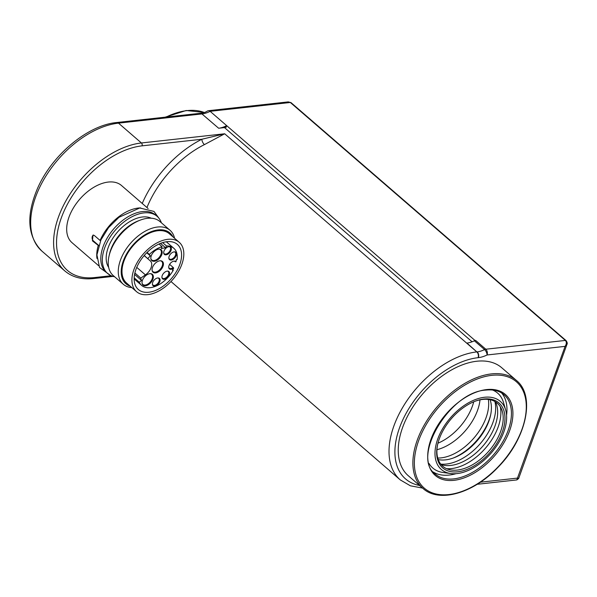 <?xml version="1.0" encoding="UTF-8"?>
<svg xmlns="http://www.w3.org/2000/svg" width="597" height="597" viewBox="0 0 597 597"><rect width="100%" height="100%" fill="white"/><g stroke="black" fill="none" stroke-linecap="round" stroke-linejoin="round"><path stroke-width="0.9" d="M490.682 414.766A44.208 26.417 -49.1 0 1 453.25 458.041M490.062 399.706A41.686 24.91 -49.1 0 1 490.488 415.684A41.686 24.91 -49.1 0 1 454.123 457.712A41.686 24.91 -49.1 0 1 438.25 459.593M494.868 401.49A44.797 26.768 -49.1 0 1 480.286 443.608A44.797 26.768 -49.1 0 1 440.713 464.093M495.443 401.833A42.738 25.544 -49.1 0 1 483.003 445.952A42.738 25.544 -49.1 0 1 441.138 464.615M500.234 406.609A44.797 26.768 -49.1 0 1 485.51 448.123A44.797 26.768 -49.1 0 1 446.549 468.667M474.63 401.415A41.686 24.91 -49.1 0 1 501.652 409.393A41.686 24.91 -49.1 0 1 488.891 451.048A41.686 24.91 -49.1 0 1 449.504 469.667A41.686 24.91 -49.1 0 1 437.728 444.078M448.235 422.557A42.947 25.664 -49.1 0 1 475.078 401.244A42.947 25.664 -49.1 0 1 504.517 423.676A42.947 25.664 -49.1 0 1 464.048 470.451A42.947 25.664 -49.1 0 1 437.616 444.549A42.947 25.664 -49.1 0 1 448.235 422.557M447.131 421.93A45.051 26.925 -49.1 0 1 505.666 410.042A45.051 26.925 -49.1 0 1 491.174 453.026A45.051 26.925 -49.1 0 1 450.728 473.548A45.051 26.925 -49.1 0 1 447.131 421.93M492.607 390.028A49.544 29.611 -49.1 0 1 503.54 402.669L505.666 410.042M450.728 473.548L443.123 472.503A49.544 29.611 -49.1 0 1 429.042 463.503M174.705 261.307L175.227 261.762A4.41 2.634 130.9 0 0 174.996 261.508A4.41 2.634 130.9 0 0 174.145 261.12M168.712 267.389A4.41 2.634 130.9 0 0 169.22 268.18A4.41 2.634 130.9 0 0 173.182 267.456L173.66 268.143A4.828 2.888 -49.1 0 1 168.757 267.71A4.828 2.888 -49.1 0 1 170.361 263.337A4.828 2.888 -49.1 0 1 174.458 261.113A4.828 2.888 -49.1 0 1 175.936 261.807L175.227 261.762M173.182 267.456L169.608 264.367M163.697 252.904A4.41 2.634 130.9 0 0 164.205 253.695A4.41 2.634 130.9 0 0 169.078 252.083A4.41 2.634 130.9 0 0 169.973 247.024A4.41 2.634 130.9 0 0 169.324 246.68A4.41 2.634 130.9 0 0 169.123 246.636M161.921 277.381A4.41 2.634 130.9 0 0 162.429 278.165A4.41 2.634 130.9 0 0 163.966 278.568A4.41 2.634 130.9 0 0 167.145 276.739A4.41 2.634 130.9 0 0 168.197 271.501A4.41 2.634 130.9 0 0 167.354 271.113M150.854 258.583A6.724 4.015 130.9 0 0 151.668 259.919A6.724 4.015 130.9 0 0 156.63 259.583A6.724 4.015 130.9 0 0 161.003 254.292A6.724 4.015 130.9 0 0 160.466 249.755A6.724 4.015 130.9 0 0 159.026 249.143M142.034 283.097A6.724 4.015 130.9 0 0 142.847 284.441A6.724 4.015 130.9 0 0 143.116 284.642A6.724 4.015 130.9 0 0 150.459 281.769A6.724 4.015 130.9 0 0 151.638 274.269A6.724 4.015 130.9 0 0 150.198 273.657M152.422 284.224A4.41 2.634 130.9 0 0 152.929 285.008A4.41 2.634 130.9 0 0 154.466 285.411A4.41 2.634 130.9 0 0 155.474 285.15A4.41 2.634 130.9 0 0 158.832 281.836A4.41 2.634 130.9 0 0 158.698 278.344A4.41 2.634 130.9 0 0 157.847 277.956M168.854 258.135A4.41 2.634 130.9 0 0 169.361 258.919A4.41 2.634 130.9 0 0 173.675 257.889A4.41 2.634 130.9 0 0 175.66 253.098A4.41 2.634 130.9 0 0 175.13 252.247A4.41 2.634 130.9 0 0 174.279 251.859M152.093 270.217A6.724 4.015 130.9 0 0 152.907 271.56A6.724 4.015 130.9 0 0 157.862 271.217A6.724 4.015 130.9 0 0 162.235 265.934A6.724 4.015 130.9 0 0 161.697 261.389A6.724 4.015 130.9 0 0 160.257 260.777M175.936 261.807A23.522 14.059 130.9 0 0 176.309 259.68L177.108 259.591A24.574 14.686 130.9 0 0 173.817 248.27A24.574 14.686 130.9 0 0 166.459 245.942L165.75 247.904A22.261 13.306 130.9 0 0 161.332 248.665L162.048 246.68A24.574 14.686 130.9 0 0 149.354 254.404L150.354 255.889L146.743 252.77M172.764 269.837L173.264 270.269L172.458 270.359A23.522 14.059 130.9 0 0 173.66 268.143M134.586 274.426L141.519 280.426L139.317 282.269L134.183 277.829M162.615 242.621L166.459 245.942M139.317 282.269A24.574 14.686 130.9 0 0 141.668 285.441A24.574 14.686 130.9 0 0 173.264 270.269M147.078 252.434L149.354 254.404M162.048 246.68L158.974 244.024M165.75 247.904L160.503 243.367M163.981 251.128A4.828 2.888 -49.1 0 1 169.444 246.628A4.828 2.888 -49.1 0 1 169.712 252.628A4.828 2.888 -49.1 0 1 163.735 253.225A4.828 2.888 -49.1 0 1 163.981 251.128M162.212 275.605A4.828 2.888 -49.1 0 1 167.667 271.105A4.828 2.888 -49.1 0 1 167.936 277.105A4.828 2.888 -49.1 0 1 161.966 277.702A4.828 2.888 -49.1 0 1 162.212 275.605M151.265 255.8A7.142 4.269 -49.1 0 1 159.339 249.143A7.142 4.269 -49.1 0 1 159.735 258.016A7.142 4.269 -49.1 0 1 150.907 258.897A7.142 4.269 -49.1 0 1 151.265 255.8M142.437 280.314A7.142 4.269 -49.1 0 1 150.511 273.657A7.142 4.269 -49.1 0 1 150.907 282.53A7.142 4.269 -49.1 0 1 142.079 283.411A7.142 4.269 -49.1 0 1 142.437 280.314M152.705 282.448A4.828 2.888 -49.1 0 1 158.168 277.948A4.828 2.888 -49.1 0 1 158.436 283.948A4.828 2.888 -49.1 0 1 152.459 284.545A4.828 2.888 -49.1 0 1 152.705 282.448M169.138 256.359A4.828 2.888 -49.1 0 1 174.6 251.852A4.828 2.888 -49.1 0 1 174.869 257.852A4.828 2.888 -49.1 0 1 168.891 258.449A4.828 2.888 -49.1 0 1 169.138 256.359M152.496 267.434A7.142 4.269 -49.1 0 1 160.571 260.777A7.142 4.269 -49.1 0 1 160.974 269.65A7.142 4.269 -49.1 0 1 152.138 270.531A7.142 4.269 -49.1 0 1 152.496 267.434M144.235 255.494L150.414 261.008A9.873 5.895 -49.1 0 1 145.422 274.874L140.78 278.098A21.634 12.925 130.9 0 0 141.519 280.426M140.78 278.098L134.892 272.993M150.354 255.889A21.634 12.925 130.9 0 0 147.81 258.583M148.772 292.239A29.82 17.82 -49.1 0 1 138.362 289.523A29.82 17.82 -49.1 0 1 144.392 255.307A29.82 17.82 -49.1 0 1 177.384 244.412A29.82 17.82 -49.1 0 1 176.309 271.784A29.82 17.82 -49.1 0 1 148.772 292.239M147.914 294.627A32.634 19.507 -49.1 0 1 136.519 291.649A32.634 19.507 -49.1 0 1 143.123 254.203A32.634 19.507 -49.1 0 1 179.219 242.285A32.634 19.507 -49.1 0 1 178.048 272.239A32.634 19.507 -49.1 0 1 147.914 294.627M136.519 291.649L126.586 283.053A32.634 19.507 -49.1 0 1 133.191 245.613A32.634 19.507 -49.1 0 1 169.287 233.688L179.219 242.285M130.198 286.179A33.604 20.082 -49.1 0 1 132.75 245.233A33.604 20.082 -49.1 0 1 172.906 236.822M131.855 287.612A35.701 21.335 -49.1 0 1 123.303 284.269A35.701 21.335 -49.1 0 1 130.527 243.315A35.701 21.335 -49.1 0 1 170.026 230.27A35.701 21.335 -49.1 0 1 174.563 238.248M123.303 284.269L113.243 275.568A35.701 21.335 -49.1 0 1 109.005 256.165A35.701 21.335 -49.1 0 1 140.146 220.166A35.701 21.335 -49.1 0 1 159.966 221.569L170.026 230.27M109.005 256.165L109.46 254.15A32.969 19.708 -49.1 0 1 138.22 220.905L140.146 220.166M108.669 267.404A32.969 19.708 -49.1 0 1 117.497 232.039A32.969 19.708 -49.1 0 1 151.228 218.211M114.661 276.792A37.805 22.589 -49.1 0 1 107.669 273.523A37.805 22.589 -49.1 0 1 115.318 230.151A37.805 22.589 -49.1 0 1 157.138 216.345A37.805 22.589 -49.1 0 1 161.377 222.793M107.669 273.523L106.139 272.202A37.805 22.589 -49.1 0 1 113.788 228.83A37.805 22.589 -49.1 0 1 155.608 215.024L157.138 216.345M93.468 235.069A3.149 2.119 -96.3 0 0 92.102 237.658A3.149 2.119 -96.3 0 0 93.274 240.755L98.744 245.486M98.654 245.755L92.445 240.852L93.028 235.054L94.363 235.509L100.095 240.464A37.805 22.589 -49.1 0 1 140.646 207.905M96.945 258.411A37.805 22.589 -49.1 0 1 98.177 245.807M100.095 240.464L100.692 240.404M148.116 208.54L121.482 185.495A37.805 22.589 130.9 0 0 79.662 199.308A37.805 22.589 130.9 0 0 72.013 242.673L98.654 265.717M472.078 341.782L224.494 127.594A2.097 1.254 130.9 0 0 226.673 125.639L210.122 111.318A4.201 2.828 -96.3 0 0 208.375 110.706A4.201 2.828 -96.3 0 0 207.547 110.997C205.152 112.184 205.958 112.273 201.114 113.214L116.751 122.519A4.201 2.828 83.7 0 1 118.49 123.139A79.804 47.693 130.9 0 0 44.797 177.876A79.804 47.693 130.9 0 0 41.924 251.128C27.462 236.494 25.969 215.644 37.447 188.577C51.752 155.302 87.543 125.154 116.751 122.519M422.564 488.085L410.385 485.801L400.266 479.898A79.804 47.693 -49.1 0 1 403.139 406.654A79.804 47.693 -49.1 0 1 476.831 351.909L466.958 343.066A25.201 15.059 130.9 0 0 474.376 340.783A4.201 2.507 -49.1 0 1 474.966 340.536L474.966 340.536A2.097 1.254 -49.1 0 0 474.996 340.469L226.673 125.639A25.201 15.059 -49.1 0 1 218.636 128.236L201.114 113.214M474.966 340.536L474.966 340.536A4.201 2.507 -49.1 0 1 475.608 340.402L485.801 349.215A4.201 2.828 83.7 0 1 487.062 354.976A29.402 17.574 -49.1 0 1 478.406 357.64L478.093 357.678A75.603 45.185 130.9 0 0 402.632 420.236A75.603 45.185 130.9 0 0 419.542 485.465M474.996 340.469L475.608 340.402M226.032 127.422L226.673 125.654M224.517 127.586L218.636 128.236M433.265 472.033A52.506 31.38 130.9 0 0 455.981 473.69M506.562 415.221A52.506 31.38 130.9 0 0 501.659 392.983M478.406 357.64A4.201 2.828 83.7 0 0 477.145 351.879A25.201 15.059 130.9 0 0 484.563 349.596A4.201 2.507 -49.1 0 1 485.801 349.215L565.374 340.432A2.097 1.254 -49.1 0 1 566.105 340.626C567.284 342.417 567.56 343.678 566.926 344.402L518.659 478.481L516.838 479.913L565.098 346.364L487.062 354.976A4.201 1.955 63.9 0 0 484.563 349.596L474.376 340.783M518.659 478.481L517.681 478.078L480.391 482.189M566.926 344.409L565.098 346.364C566.635 343.976 566.732 341.999 565.374 340.432L290.314 102.475L288.276 101.893L208.375 110.706M516.39 380.416L501.741 367.752A71.401 42.671 130.9 0 0 476.809 361.237A71.401 42.671 130.9 0 0 410.878 410.214A71.401 42.671 130.9 0 0 408.311 475.749L422.952 488.421A71.401 42.671 -49.1 0 1 425.519 422.885A71.401 42.671 -49.1 0 1 491.458 373.901A71.401 42.671 -49.1 0 1 516.39 380.416C535.845 395.826 526.323 438.952 497.861 467.429C473.451 493.353 439.026 503.271 422.952 488.421M142.235 203.458A84.005 50.2 -49.1 0 1 201.883 139.25A4.201 1.925 -116.5 0 0 204.42 144.616A79.804 47.693 130.9 0 0 146.952 207.54M113.027 276.404L93.587 278.545C81.916 279.784 72.334 277.254 64.849 270.956A79.804 47.693 -49.1 0 1 67.722 197.711A79.804 47.693 -49.1 0 1 141.414 142.967A2.097 1.418 83.7 0 1 142.049 145.847L201.883 139.25L224.688 133.78L204.42 144.616M437.937 443.213A42.842 25.604 130.9 0 0 473.734 401.781M437.75 458.041A43.26 25.858 130.9 0 0 441.086 457.877A43.26 25.858 130.9 0 0 475.399 436.265A43.26 25.858 130.9 0 0 488.339 399.415M480.01 399.856A43.26 25.858 -49.1 0 1 436.952 449.713M150.414 261.008L144.153 255.583M136.758 267.381L145.422 274.874M93.274 240.755L92.445 240.852M142.049 145.847A77.707 46.439 130.9 0 0 61.275 218.002A77.707 46.439 130.9 0 0 94.624 277.56L111.191 275.732M566.105 340.626L291.045 102.662A2.097 1.254 -49.1 0 0 290.314 102.475L210.122 111.318A25.201 15.059 130.9 0 1 202.084 113.915L118.49 123.139L141.414 142.967L224.688 133.78L476.831 351.909A4.201 2.828 83.7 0 1 478.093 357.678M491.771 375.341A70.356 42.044 130.9 0 0 414.833 469.72A70.356 42.044 130.9 0 0 504.316 459.847A70.356 42.044 130.9 0 0 491.771 375.341M486.645 389.58A53.551 32.007 -49.1 0 1 496.197 453.907A53.551 32.007 -49.1 0 1 428.079 461.421A53.551 32.007 -49.1 0 1 486.645 389.58M435.317 474.122A52.506 31.38 130.9 0 0 493.398 454.951A52.506 31.38 130.9 0 0 504.025 394.714C499.532 390.871 493.57 389.326 486.122 390.072C449.929 391.513 410.945 457.533 435.317 474.122M93.587 278.545A2.097 1.418 -96.3 0 0 94.624 277.56M204.331 112.505A71.401 42.671 130.9 0 0 166.078 117.079M134.153 278.941L141.668 285.441M166.309 241.778L173.817 248.27M159.362 218.8L153.981 211.428L139.75 207.987L118.982 217.293L108.55 227.636L100.908 239.927L96.93 254.874L99.535 267.478L110.423 275.366M516.838 479.913L477.16 484.286M204.383 112.482L186.174 110.505L165.085 117.191M291.045 102.662L288.276 101.893M64.849 270.956L41.924 251.128M400.266 479.898L170.981 281.538"/></g></svg>
